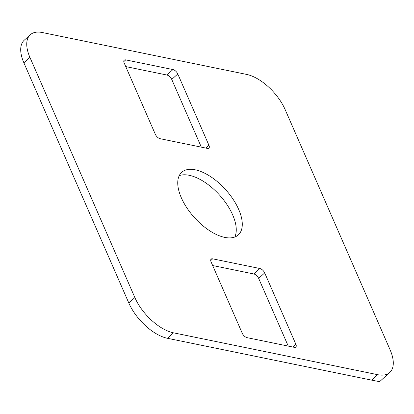 <?xml version="1.0" encoding="UTF-8"?>
<svg xmlns="http://www.w3.org/2000/svg" width="414" height="414" viewBox="0 0 414 414"><rect width="100%" height="100%" fill="white"/><g stroke="black" fill="none" stroke-linecap="round" stroke-linejoin="round"><path stroke-width="0.62" d="M264.701 272.919A4.689 2.324 -132.1 0 0 259.868 268.51L212.646 258.833A4.689 2.324 -132.1 0 0 211.14 259.107A4.689 2.324 -132.1 0 0 211.093 261.933L242.252 333.254A4.689 2.324 -132.1 0 0 247.086 337.658L294.307 347.341A4.689 2.324 -132.1 0 0 295.813 347.061A4.689 2.324 -132.1 0 0 295.86 344.241L264.701 272.919L258.662 278.379L288.248 346.099M258.662 278.379A4.689 2.324 47.9 0 0 253.834 273.975L212.672 265.534M371.684 380.15L167.473 338.295A37.503 18.609 47.9 0 1 128.826 303.032L23.872 62.793A37.503 18.609 47.9 0 1 24.229 40.22L30.269 34.76A37.503 18.609 -132.1 0 1 42.316 32.535L246.527 74.391A37.503 18.609 -132.1 0 1 285.174 109.653L390.128 349.892A37.503 18.609 -132.1 0 1 389.771 372.465A37.503 18.609 -132.1 0 1 377.723 374.691L371.684 380.15L379.591 381.677L389.771 372.465M234.774 237.031A42.192 20.933 47.9 0 0 224.807 201.504A42.192 20.933 47.9 0 0 189.224 175.293A42.192 20.933 47.9 0 0 179.226 175.655M177.782 73.971L208.941 145.293A4.689 2.324 -132.1 0 1 208.894 148.114A4.689 2.324 -132.1 0 1 207.388 148.393L160.166 138.711A4.689 2.324 -132.1 0 1 155.338 134.307L124.174 62.985A4.689 2.324 -132.1 0 1 124.221 60.165A4.689 2.324 -132.1 0 1 125.727 59.885L172.954 69.562A4.689 2.324 -132.1 0 1 177.782 73.971L171.748 79.436L201.328 147.151M171.748 79.436A4.689 2.324 47.9 0 0 166.914 75.027L125.752 66.592M30.269 34.76A37.503 18.609 -132.1 0 0 29.906 57.334L134.866 297.573A37.503 18.609 -132.1 0 0 173.513 332.83L377.723 374.691M224.776 237.398A42.192 20.933 -132.1 0 1 186.885 207.88A42.192 20.933 -132.1 0 1 181.705 172.327A42.192 20.933 -132.1 0 1 225.537 189.565A42.192 20.933 -132.1 0 1 238.329 234.893A42.192 20.933 -132.1 0 1 224.776 237.398M134.866 297.573L128.826 303.032M29.906 57.334L23.872 62.793M173.513 332.83L167.473 338.295M208.941 145.293L205.861 148.077M172.954 69.562L166.914 75.027M125.727 59.885L123.796 61.634M295.86 344.241L292.781 347.025M259.868 268.51L253.834 273.975M212.646 258.833L210.716 260.582"/></g></svg>
